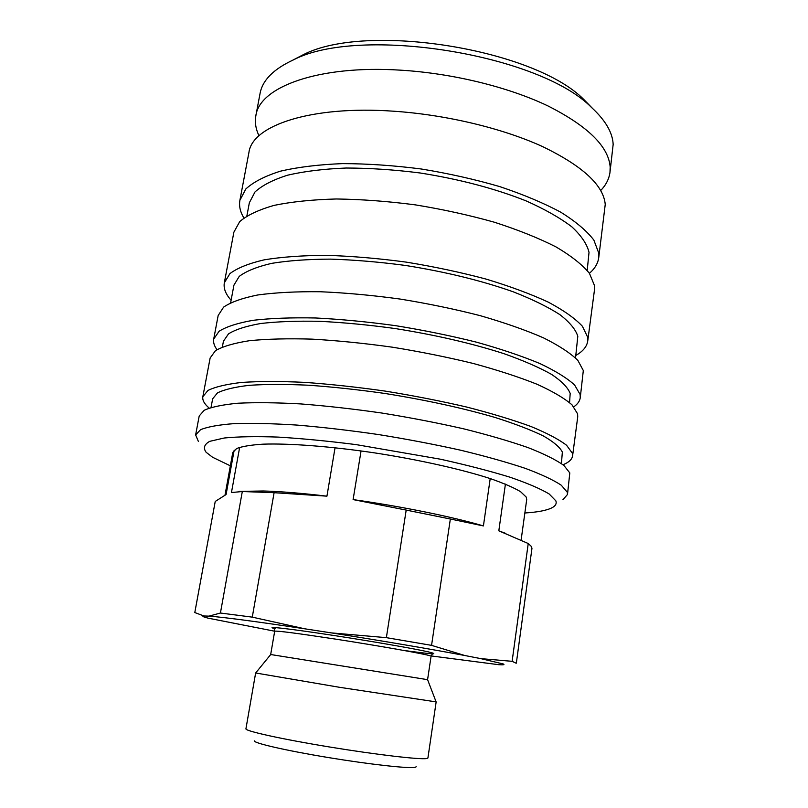 <?xml version="1.0" encoding="UTF-8"?>
<svg xmlns="http://www.w3.org/2000/svg" width="808" height="808" viewBox="0 0 808 808"><rect width="100%" height="100%" fill="white"/><g stroke="black" fill="none" stroke-linecap="round" stroke-linejoin="round"><path stroke-width="1.21" d="M505.414 484.103L498.819 530.826L528.23 543.521L512.12 661.328L480.75 658.621L503.192 663.944C505.04 664.752 503.455 664.994 498.445 664.661L430.139 655.803C424.998 653.975 378.76 645.774 335.34 639.088C297.091 633.26 276.871 630.634 274.69 631.21L208.07 618.15C203.101 616.868 201.717 616.15 203.919 615.979L194.799 612.555L215.231 501.455L226.078 494.557L234.189 450.117M274.205 628.705L274.69 631.21L270.68 654.52L427.584 679.669L431.078 656.258L432.32 654.036M255.661 672.983L339.592 687.315L436.108 701.889M270.72 654.52L255.631 673.024L245.925 728.846C244.996 731.008 281.639 739.128 329.038 746.905C376.397 754.702 420.433 759.823 426.786 758.52L427.917 757.995L436.148 701.92M254.288 740.855C253.752 743.148 286.375 750.642 328.189 757.53C369.963 764.429 409.07 768.741 415.1 767.337L416.211 766.792M512.12 661.328L516.201 663.247M528.23 543.521L531.452 546.531L531.957 548.4L516.342 663.095M498.819 530.826L505.869 533.462M239.663 447.329L231.452 492.537L242.309 491.527L220.422 613.03L208.979 616.13L203.919 615.979M361.065 450.925L353.106 499.586L406.192 510.08L386.365 637.653L331.3 632.886L304.717 628.796L252.278 617.14L274.104 492.698L326.937 496.163L335.057 447.723M480.75 658.621L464.792 655.51L431.553 645.36L450.349 519.009L483.416 525.927L490.214 478.568M353.106 499.586C401.586 506.434 452.359 516.787 483.416 525.927M239.38 491.405L263.388 490.981C280.729 491.476 301.919 493.203 326.937 496.163M406.192 510.08L450.349 519.009M242.309 491.527L274.104 492.698M386.365 637.653L431.553 645.36M220.422 613.03L252.278 617.14M331.3 632.886C380.629 640.572 432.684 649.42 464.792 655.51M208.979 616.13C223.634 617.211 255.55 621.433 304.717 628.796M258.994 135.774C255.732 128.957 254.682 122.26 255.863 115.695C259.469 87.012 318.201 64.903 400.273 70.145C452.5 73.265 508.495 87.032 548.026 105.969C587.921 126.21 608.636 146.581 610.171 167.064L609.979 172.407C609.04 179.023 605.96 185.052 600.728 190.506M255.863 115.695L260.065 93.445C262.479 80.184 273.67 68.973 293.607 59.792C359.782 25.371 539.461 54.156 591.577 107.525C605.445 120.301 612.636 132.603 613.161 144.41L609.979 172.407M292.607 60.246L303.364 54.661C366.388 22.018 534.24 48.904 583.921 99.596L592.395 108.262M243.895 217.958C240.218 211.918 238.885 206.03 239.895 200.303L248.945 152.379C252.187 125.523 310.888 105.383 393.405 111.191C445.915 114.696 502.334 128.22 542.239 146.43C582.518 165.862 603.515 185.194 605.242 204.414L598.718 257.782C597.89 263.529 594.789 268.711 589.406 273.306M239.895 200.303L245.854 188.951C253.47 181.962 265.004 176.043 280.457 171.175C298.061 167.084 318.726 164.569 342.451 163.62C367.519 163.671 393.749 165.458 421.13 168.973C448.511 173.437 474.66 179.305 499.586 186.557C523.15 194.425 543.552 202.98 560.792 212.221C575.831 221.614 586.861 230.916 593.88 240.138L598.799 253.207L598.718 257.782M246.884 215.908L249.359 202.727L254.985 191.981C262.186 185.375 273.084 179.77 287.668 175.174C304.273 171.316 323.756 168.933 346.107 168.024C369.711 168.064 394.405 169.72 420.211 172.993C459.752 179.265 495.051 188.557 526.109 200.889C544.845 209.252 560.085 217.897 571.842 226.836C581.376 235.714 587.103 244.228 589.022 252.359L587.204 270.417M231.108 300.212C225.654 294.173 223.392 288.385 224.321 282.84L229.937 273.589C237.37 268.014 248.803 263.428 264.216 259.833C281.83 256.944 302.596 255.449 326.513 255.348C351.813 256.126 378.346 258.378 406.101 262.105C433.876 266.62 460.459 272.266 485.83 279.023C509.838 286.264 530.664 293.971 548.319 302.152C563.742 310.393 575.114 318.433 582.416 326.291L587.709 337.269L587.729 341.057C586.891 346.612 582.932 351.399 575.862 355.429M224.321 282.84L233.886 232.159L239.713 221.604C247.258 215.16 258.762 209.747 274.195 205.363C291.799 201.737 312.504 199.606 336.31 198.98C361.469 199.313 387.81 201.273 415.342 204.868C442.875 209.363 469.185 215.14 494.284 222.2C518.019 229.836 538.582 238.067 555.985 246.905C571.175 255.853 582.326 264.681 589.456 273.367L594.516 285.648L594.476 289.91L587.729 341.057M230.644 302.697L233.936 285.133L239.239 276.376C246.268 271.094 257.065 266.761 271.619 263.368C288.234 260.641 307.808 259.227 330.341 259.126C354.156 259.843 379.144 261.944 405.293 265.428C445.4 271.791 481.305 280.558 512.999 291.718C532.139 299.212 547.753 306.838 559.843 314.605C569.69 322.251 575.69 329.482 577.811 336.279L575.528 357.944M217.009 349.652C214.221 345.945 213.13 342.42 213.716 339.057L219.089 331.26C226.392 326.664 237.744 323.008 253.136 320.301C270.761 318.251 291.587 317.483 315.635 317.978C341.087 319.261 367.822 321.837 395.839 325.705C423.887 330.26 450.753 335.744 476.437 342.158C500.748 348.945 521.877 356.065 539.805 363.509C555.5 370.943 567.095 378.104 574.609 385.002L580.144 394.526L580.255 397.758C579.76 401.142 577.619 404.151 573.811 406.808M213.716 339.057L218.16 315.514L223.624 307.111C230.997 302.101 242.38 298.051 257.782 294.971C275.397 292.567 296.203 291.486 320.19 291.739C345.582 292.809 372.236 295.243 400.142 299.061C428.078 303.596 454.823 309.141 480.376 315.706C504.556 322.685 525.553 330.048 543.37 337.805C558.954 345.571 570.458 353.116 577.871 360.408L583.315 370.549L580.255 397.758M222.362 346.975L223.432 341.249L228.502 333.876C235.421 329.523 246.147 326.068 260.681 323.513C277.296 321.584 296.93 320.847 319.574 321.311C343.541 322.503 368.721 324.917 395.102 328.533C435.603 334.977 471.912 343.36 504.051 353.702C523.463 360.59 539.34 367.509 551.662 374.447C561.732 381.235 567.903 387.567 570.185 393.435L569.569 402.586M209.161 408.07C204.374 404 202.263 400.212 202.838 396.718L207.949 390.456C215.13 386.881 226.392 384.204 241.754 382.426C259.378 381.255 280.275 381.235 304.444 382.356C330.058 384.174 357.005 387.093 385.285 391.112C413.615 395.698 440.784 401.021 466.782 407.07C491.416 413.393 512.838 419.877 531.068 426.543C547.026 433.128 558.873 439.38 566.59 445.279L572.397 453.278L572.579 455.944C572.024 459.439 568.842 462.378 563.025 464.741M202.838 396.718L210.141 358.005L215.423 350.712C222.695 346.45 234.017 343.117 249.399 340.713C267.024 338.946 287.87 338.421 311.959 339.128C337.471 340.582 364.277 343.269 392.375 347.188C420.514 351.753 447.481 357.176 473.266 363.479C497.688 370.114 518.908 377.023 536.936 384.214C552.722 391.375 564.398 398.233 571.973 404.808L577.599 413.837L577.73 416.877L572.579 455.944M211.04 407.444L212.656 398.809L217.493 392.89C224.291 389.506 234.936 386.981 249.43 385.305C266.054 384.204 285.749 384.174 308.515 385.224C332.633 386.921 358.005 389.648 384.628 393.425C425.523 399.93 462.267 407.929 494.86 417.403C514.565 423.655 530.694 429.826 543.259 435.906C553.551 441.794 559.914 447.188 562.348 452.076L561.429 463.57M198.354 441.37L195.637 434.916L200.576 429.684C207.656 426.796 218.867 424.776 234.209 423.624C251.833 423.049 272.771 423.533 297.021 425.079C322.745 427.25 349.834 430.391 378.275 434.522C406.798 439.128 434.159 444.339 460.378 450.147C485.214 456.146 506.848 462.216 525.261 468.347C541.41 474.377 553.419 479.992 561.277 485.224L567.256 492.193L567.489 494.476L562.893 499.758M195.637 434.916L199.202 415.999L204.222 410.262C211.353 407.03 222.594 404.687 237.946 403.222C255.57 402.354 276.488 402.586 300.697 403.919C326.371 405.909 353.389 408.949 381.75 413.019C410.171 417.615 437.441 422.877 463.55 428.806C488.284 434.967 509.818 441.249 528.139 447.642C544.198 453.955 556.116 459.883 563.903 465.438L569.802 472.922L567.489 494.476M230.351 465.822L212.575 457.257L206.121 452.278C203.05 448.026 204.252 444.37 209.727 441.34L224.24 438.007C238.138 436.623 256.065 436.32 278.013 437.088C301.919 438.522 327.998 441.037 356.237 444.632L440.552 459.227C466.812 465.065 489.901 471.034 509.818 477.144C527.361 483.154 540.471 488.759 549.147 493.961L555.843 500.839C556.833 503.546 555.591 505.838 552.106 507.707C546.865 510.414 537.775 512.181 524.857 512.989M225.008 495.082L232.795 452.43L236.663 448.511C242.238 446.38 251.025 444.935 263.014 444.168C289.446 443.249 330.512 446.349 374.71 452.894C418.988 459.732 461.711 469.327 490.496 478.669C503.697 483.285 513.706 487.608 520.544 491.658L526.22 497.082L526.715 499.506L521.12 540.057M275.195 628.755C262.418 625.634 289.537 628.634 335.158 635.684C372.892 641.481 413.696 648.592 428.008 651.793C440.714 654.844 432.553 654.379 403.535 650.41M263.388 490.981L253.49 491.668M427.573 679.639L436.128 701.94M303.364 54.661L293.607 59.792M583.921 99.596L591.577 107.525"/></g></svg>
